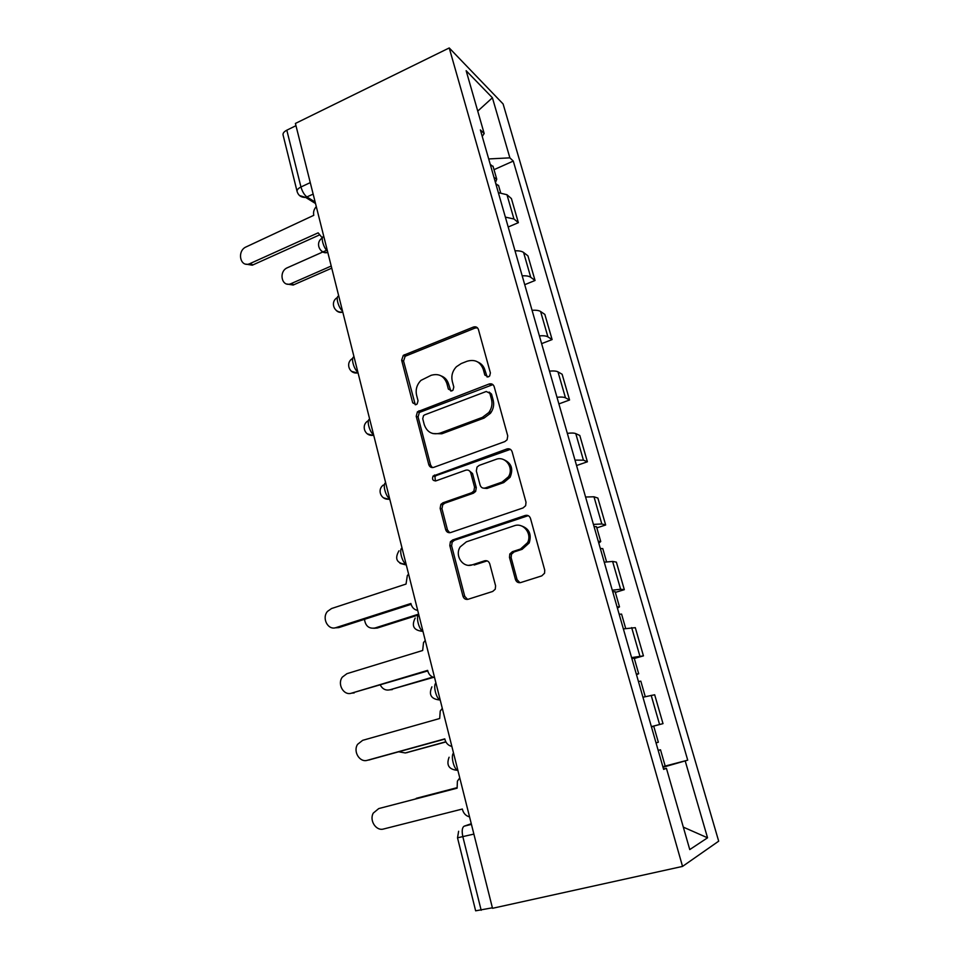 <?xml version="1.0" encoding="UTF-8"?>
<svg xmlns="http://www.w3.org/2000/svg" width="959" height="959" viewBox="0 0 959 959"><rect width="100%" height="100%" fill="white"/><g stroke="black" fill="none" stroke-linecap="round" stroke-linejoin="round"><path stroke-width="1.44" d="M488.407 376.875L489.677 375.952L490.397 372.919L478.433 329.536C477.522 327.175 475.844 326.348 473.398 327.055L403.271 355.393L401.653 360.224L412.718 402.816L416.11 404.626L417.153 403.943L418.04 400.766L416.59 395.216C415.379 389.534 416.853 384.583 420.989 380.363L431.118 375.317C438.754 373.183 444.017 375.904 446.882 383.492L448.368 389.09L451.857 390.9L453.008 390.121L453.811 387.004L452.3 381.394C451.078 375.904 452.432 371.025 456.352 366.77L461.255 363.533L467.117 361.231C474.933 359.038 480.327 361.759 483.288 369.407L484.834 375.053L488.407 376.875M515.439 579.464C516.41 582.053 518.184 583.072 520.761 582.545L541.763 575.88L544.556 573.23L544.736 570.125L530.495 518.423C529.512 515.882 527.738 514.899 525.172 515.486L452.636 539.965L450.394 541.763L449.807 545.551L462.969 596.21C463.892 598.764 465.594 599.783 468.088 599.279L492.686 591.463L495.264 589.186L495.587 585.805L489.749 563.832C488.802 561.279 487.076 560.284 484.559 560.823L472.403 564.803C462.969 568.399 454.338 555.609 460.2 546.882L466.374 541.835L514.192 525.796C523.242 522.259 532.317 533.54 527.606 542.614L520.521 549.028L512.406 551.689L509.816 553.978L509.481 557.383L515.439 579.464L517.081 579.656L519.922 582.724M682.544 866.409L492.518 908.305L295.408 123.447L449.232 47.95L682.544 866.409L718.687 841.175L503.103 103.956L449.232 47.95M504.866 441.584L507.107 439.773L507.743 435.901L494.173 386.645C493.238 384.223 491.535 383.348 489.054 384.032L417.441 411.783L416.218 416.278L428.781 464.624C429.656 467.045 431.31 467.956 433.72 467.357L504.866 441.584M512.118 451.749L526.011 502.204L525.652 505.669L523.087 507.922L450.694 532.533C448.249 533.084 446.57 532.125 445.671 529.644L440.145 508.354L440.876 504.374L442.95 502.792L471.696 492.734L473.914 490.96L474.549 487.112L470.773 472.991C469.85 470.533 468.16 469.61 465.702 470.21L435.961 480.855C432.773 480.879 431.826 479.26 433.096 476.024L506.891 448.968C509.421 448.344 511.159 449.268 512.118 451.749M492.399 907.801L475.64 910.822L457.527 837.866M297.038 191.237L283.121 135.183C282.629 133.409 283.864 131.743 286.813 130.184L300.958 186.993C302.337 191.644 304.351 194.989 306.976 196.991L315.151 202.061M295.971 125.689L286.813 130.184M505.357 217.118L513.952 219L506.963 194.725L498.356 192.663M506.963 194.725L511.411 198.585L518.363 222.668L508.198 227.007M513.952 219L518.363 222.668M524.729 284.691L535.05 280.484L527.941 255.861L523.59 252.469C521.912 251.222 519.047 250.671 515.019 250.826M522.187 275.832C526.227 275.629 529.08 276.108 530.747 277.295L535.05 280.484M541.619 343.646L552.108 339.57L544.844 314.408L540.6 311.507C538.958 310.44 536.105 310.033 532.065 310.308M482.197 366.686L483.156 366.314M539.39 335.866C543.441 335.554 546.282 335.89 547.913 336.885L552.108 339.57M558.893 403.919L569.562 399.987L562.13 374.262L557.994 371.876C556.388 371.001 553.559 370.749 549.495 371.133M556.987 397.278C561.051 396.858 563.88 397.038 565.474 397.829L569.562 399.987M491.476 411.819L488.515 412.921M576.551 465.547L587.399 461.782L579.799 435.47L575.784 433.624C574.225 432.941 571.396 432.857 567.32 433.348M574.992 460.104L583.432 460.176L587.399 461.782M527.174 515.319L526.059 515.702M596.822 527.882L605.656 524.993L597.877 498.069L593.981 496.786L585.577 497.014M593.417 524.405L601.808 523.962L605.656 524.993M615.342 592.41L624.321 589.665L616.373 562.118L612.609 561.435L604.242 562.19M612.286 590.217L620.617 589.234L624.321 589.665M634.307 658.473L643.441 655.872L635.302 627.666L623.362 628.9M631.585 657.61L643.441 655.872M651.389 726.694L663.005 723.637L654.673 694.772L642.95 697.229M651.365 726.622L663.005 723.637M482.233 136.406L484.175 133.529L466.146 70.702L492.411 97.77L509.876 157.851L488.694 158.942M663.017 767.26L687.723 760.163L513.281 161.076L509.876 157.851M685.253 761.11L707.55 837.806L689.761 849.578L666.433 768.327L663.484 768.914M484.175 133.529L480.375 129.921L663.628 769.394L666.433 768.327M494.017 169.671L513.281 161.076M662.837 766.661L687.723 760.163M492.411 97.77L477.738 111.1M683.323 827.137L707.55 837.806M487.16 377.055L484.978 370.258C483.816 366.35 481.466 363.617 477.93 362.082M441.176 375.916C444.952 377.343 447.445 380.136 448.668 384.283L450.838 391.092M477.486 327.846L475.113 328.038L405.166 356.257L403.559 361.075L415.307 404.794M492.914 384.631L419.311 412.49L418.088 416.973L430.627 465.163L432.377 467.584M489.845 393.31L486.261 391.476L424.657 414.863L423.542 415.607L422.727 418.735L424.262 424.645C427.067 432.293 432.317 435.122 440.013 433.144L482.377 417.381L488.802 412.55C491.739 408.474 492.638 404.063 491.488 399.316L489.845 393.31L491.523 394.089L489.138 392.075M432.905 433.576L441.835 433.78L440.013 433.144M491.523 394.089L493.166 400.071C494.317 404.806 493.417 409.193 490.481 413.269L484.079 418.076L441.835 433.78M468.951 470.509L472.523 473.518L476.275 487.592L475.652 491.428L473.434 493.19L444.772 503.211L442.71 504.794L441.967 508.761L447.493 529.979L449.723 532.736M510.404 449.363L436.285 475.544L434.942 476.527L435.374 480.986M502.072 482.089L508.438 476.791C514.288 467.812 505.321 455.501 495.899 459.409L479.188 465.391L477.031 467.069L476.335 471.013L480.123 485.146C481.046 487.628 482.761 488.575 485.266 487.975L502.072 482.089L503.739 482.593L510.08 477.306C513.556 468.891 511.447 463.005 503.727 459.649M483.804 488.203L486.968 488.455L485.266 487.975M503.739 482.593L486.968 488.455M520.785 525.688C529.056 528.289 531.861 534.031 529.212 542.926L522.14 549.315L514.048 551.964L511.471 554.242L511.135 557.647L517.081 579.656M468.759 565.319L472.403 564.803M487.172 560.883L474.166 565.031M528.229 515.666L454.434 540.277L452.204 542.063L451.617 545.839L464.743 596.342L467.572 599.399M495.755 183.613L498.644 185.794M326.599 250.299L287.436 267.717C278.386 271.301 281.526 287.304 290.649 283.816L331.215 266.039M493.981 177.427L496.738 179.165L495.479 182.642M490.241 164.373L493.142 166.638M331.754 268.16L293.166 285.051L287.017 284.044M316.302 206.617C313.965 209.206 313.113 212.107 313.773 215.319L246.199 246.871C236.765 250.719 239.966 267.573 249.472 263.821L318.148 232.833L322.368 238C314.864 242.315 319.323 254.147 327.786 252.361M318.987 235.159L252.289 265.199L245.804 264.121M600.286 548.356L602.803 548.74M364.48 619.334C365.439 626.023 368.927 628.924 374.933 628.013L418.639 614.12M598.26 541.284L600.742 541.523L598.8 543.178M593.981 526.347L596.522 526.851M418.46 614.971L377.307 628.037L373.782 628.289M408.594 574.141L407.323 575.58L406.041 584.055L331.55 608.533L327.498 611.386C321.469 618.135 328.014 630.638 336.046 627.594L410.908 603.487L411.063 604.122C412.13 607.706 414.336 609.804 417.716 610.439M411.123 604.326L338.719 627.618L334.943 627.857M619.142 614.156L621.588 614.18M380.327 685.11C382.593 689.137 385.794 690.708 389.929 689.797L432.761 677.09M617.057 606.903L619.49 606.867L617.428 608.162M612.681 591.631L615.163 591.775M433.504 677.366L389.618 689.893M425.257 640.456L423.53 642.554L422.667 650.49L346.93 673.674L342.327 677.126C336.969 684.103 343.706 695.958 351.521 693.165L427.642 670.377L427.81 671.024C428.889 674.704 431.154 676.898 434.583 677.617M427.774 670.916L351.282 693.237M638.442 681.513L640.816 681.178M398.776 751.82L405.273 752.947L445.803 741.775M636.32 674.093L638.682 673.745L636.476 674.668M631.837 658.449L634.235 658.234M445.899 741.942L406.424 752.719M442.303 708.353L440.229 711.051L439.69 718.507L362.658 740.336L357.587 744.34C352.828 751.496 359.721 762.825 367.369 760.283L444.784 738.874L444.952 739.545C446.067 743.309 448.368 745.599 451.869 746.414M444.844 739.089L368.759 760.019M658.21 750.501L660.511 749.794L658.15 750.286M416.278 798.308L456.999 787.687L413.916 799.386M656.04 742.901L658.342 742.218L653.762 726.287L651.437 726.874M459.769 777.905L457.407 781.129L457.119 788.178L378.757 808.569L373.291 813.088C369.059 820.365 376.084 831.297 383.576 828.996L462.346 809.036L462.514 809.72C463.653 813.58 466.002 815.965 469.562 816.888M378.757 808.569L457.119 788.142M471.277 823.709L464.168 826.178C462.106 827.497 461.675 831.033 462.861 836.787L481.178 910.283M471.444 824.368L464.168 826.178M313.161 194.114L305.693 197.446L299.496 195.528M639.869 656.064L631.669 627.606M620.617 589.234L612.609 561.435M601.808 523.962L593.981 496.786M583.432 460.176L575.784 433.624M565.474 397.829L557.994 371.876M547.913 336.885L540.6 311.507M530.747 277.295L523.59 252.469M659.588 724.501L651.185 695.347M323.854 236.681C320.294 235.962 323.183 247.506 327.522 251.294M327.81 252.445C325.113 253.188 322.871 252.565 321.085 250.599M338.779 296.139C335.266 295.768 338.227 307.587 342.531 311.076M354.051 356.952C350.598 356.952 353.619 369.035 357.887 372.236M369.683 419.167C366.278 419.551 369.371 431.922 373.602 434.799M385.674 482.833C382.329 483.624 385.494 496.282 389.69 498.836M402.037 547.997C398.764 549.207 402.001 562.178 406.148 564.371C396.738 563.413 394.353 558.881 398.992 550.79M418.795 614.719C415.667 616.337 418.735 629.152 422.787 631.358L423.003 631.49M435.949 683.048C432.988 685.062 435.889 697.78 439.845 699.986L440.265 700.226M453.535 753.043C450.718 755.464 453.475 768.111 457.323 770.329L457.946 770.652M342.795 312.143C340.145 312.826 337.916 312.202 336.094 310.272M358.139 373.207L351.474 371.325M373.818 435.662L367.249 433.828M389.881 499.591L383.432 497.805M406.304 565.019L400.059 563.341M310.272 182.618L300.958 186.993C297.961 188.503 296.691 190.074 297.158 191.716C298.489 195.66 301.342 197.578 305.693 197.446L315.523 203.524M473.89 834.09L457.515 837.818L458.63 831.261M484.978 370.258L483.288 369.407M450.167 389.869L448.368 389.09M448.668 384.283L446.882 383.492M414.6 403.547L412.718 402.816M403.559 361.075L401.653 360.224M406.268 355.609L404.374 354.746M475.113 328.038L473.398 327.055M486.525 375.892L484.834 375.053M430.627 465.163L428.781 464.624M418.088 416.973L416.218 416.278M420.833 411.471L418.975 410.776M490.732 384.835L489.054 384.032M484.079 418.076L482.377 417.381M493.166 400.071L491.488 399.316M447.493 529.979L445.671 529.644M441.967 508.761L440.145 508.354M444.772 503.211L442.95 502.792M473.434 493.19L471.696 492.734M476.275 487.592L474.549 487.112M472.523 473.518L470.773 472.991M436.285 475.544L434.439 475.029M508.534 449.567L506.891 448.968M511.135 557.647L509.481 557.383M514.048 551.964L512.406 551.689M522.14 549.315L520.521 549.028M486.273 561.063L484.559 560.823M464.743 596.342L462.969 596.21M451.617 545.839L449.807 545.551M454.434 540.277L452.636 539.965M526.779 515.87L525.172 515.486M293.814 284.799L291.296 283.564M250.143 263.557L252.96 264.924M377.307 628.037L374.933 628.013M336.046 627.594L338.719 627.618M392.279 689.593L389.929 689.797M351.521 693.165L354.171 692.937M407.575 752.503L405.273 752.947M367.369 760.283L369.97 759.78M422.955 631.31L422.787 631.358C413.749 630.483 411.219 626.047 415.199 618.04M440.181 699.89L439.845 699.986C431.118 699.159 428.469 694.772 431.898 686.836M457.839 770.185L457.323 770.329C448.872 769.49 446.127 765.126 449.1 757.238M337.364 297.542C329.704 301.809 334.128 313.749 342.747 311.903M352.732 358.378C344.88 362.634 349.28 374.729 358.043 372.835M368.124 420.785C360.44 425.245 364.983 437.1 373.698 435.182M383.3 485.05C376.479 490.025 381.418 500.862 389.726 499.016M405.166 356.257L403.271 355.393M419.311 412.49L417.441 411.783M490.481 413.269L488.802 412.55M442.71 504.794L440.876 504.374M475.652 491.428L473.914 490.96M434.942 476.527L433.096 476.024M510.08 477.306L508.438 476.791M511.471 554.242L509.816 553.978M529.212 542.926L527.606 542.614M452.204 542.063L450.394 541.763M498.512 185.327L500.634 192.711M493.01 166.171L496.738 179.165M293.166 285.051L290.649 283.816M249.472 263.821L252.289 265.199M602.767 548.572L606.556 561.794M596.474 526.659L600.742 541.523M621.564 614.072L625.676 628.421M615.127 591.655L619.49 606.867M640.804 681.13L645.263 696.654M634.223 658.174L638.682 673.745M660.511 749.794L665.126 765.881"/></g></svg>
